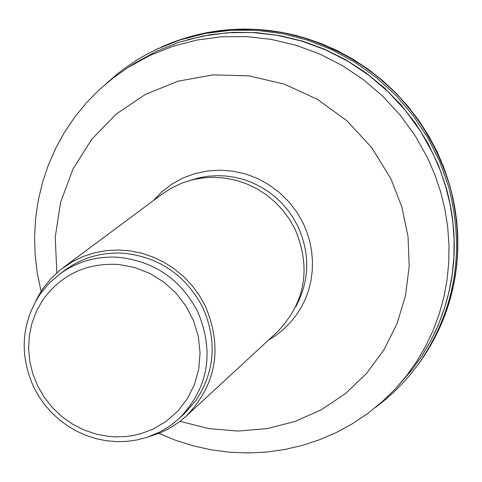<?xml version="1.0" encoding="UTF-8"?>
<svg xmlns="http://www.w3.org/2000/svg" width="482" height="482" viewBox="0 0 482 482"><rect width="100%" height="100%" fill="white"/><g stroke="black" fill="none" stroke-linecap="round" stroke-linejoin="round"><path stroke-width="0.72" d="M434.403 333.64C456.056 287.121 460.003 238.457 446.236 187.637L438.445 165.218L428.203 143.744L415.647 123.494L400.916 104.745L384.208 87.736L365.76 72.68L345.805 59.774L324.597 49.212L302.419 41.097L279.572 35.535L256.346 32.607L233.041 32.348L209.965 34.728L187.408 39.723M410.73 374.092L418.057 364.663C455.303 311.047 465.473 251.67 448.567 186.534L439.765 161.657L427.968 137.979L413.369 115.867L396.168 95.695L376.659 77.777L355.168 62.377L332.008 49.767L307.57 40.133L282.247 33.607L256.43 30.306L230.535 30.282L204.964 33.487L180.123 39.892L156.409 49.387L145.793 54.846M243.205 29.059L258.768 29.51L270.42 30.625L282.024 32.402L297.334 35.807C374.02 58.786 424.817 108.601 449.736 185.233L452.851 197.506L455.219 209.917L456.846 222.419L457.792 236.728L457.828 248.778L456.791 264.763L455.207 276.644L452.447 290.483M63.088 267.745L162.253 194.005L171.441 188.064L181.34 183.353L191.8 179.955L202.651 177.918L213.725 177.286L224.841 178.063L235.819 180.244L246.495 183.793L256.683 188.655L266.233 194.746L274.981 201.982L282.789 210.236L289.537 219.388L295.111 229.275C311.426 268.408 305.383 302.738 276.987 332.261L186.233 416.129C216.514 384.624 222.871 347.89 205.302 305.931L199.307 295.315L192.059 285.501L183.678 276.632L174.297 268.86L164.067 262.298L153.143 257.063L141.72 253.231L129.965 250.863L118.072 249.995L106.233 250.64L94.635 252.791L83.464 256.4L72.89 261.413L60.63 269.643L51.49 278.066L43.603 287.676L38.596 295.568L35.722 301.111M59.274 274.391L64.781 270.282C82.229 257.575 101.961 251.899 123.97 253.249C159.343 257.171 185.558 275.144 202.627 307.173C217.292 340.292 215.044 371.435 195.873 400.602L184.052 414.002L179.003 418.659C208.519 388.034 214.725 352.294 197.626 311.438C180.491 279.289 154.174 261.244 118.674 257.304C96.587 255.942 76.789 261.642 59.274 274.391L48.899 283.512L40.096 294.177C21.232 323.512 19.16 354.619 33.885 387.486L38.988 396.626L45.043 405.169L51.984 413.02L59.714 420.075L68.149 426.251L77.174 431.468L86.682 435.662L96.557 438.783L106.673 440.789L116.909 441.651L127.128 441.361L137.213 439.915L147.028 437.337L159.952 431.956L169.929 425.949L179.003 418.659M152.499 429.372L166.121 421.431L177.942 411.001L187.546 398.445L194.583 384.19L198.807 368.748L200.06 352.649L198.295 336.472L193.565 320.783L186.04 306.136L175.984 293.056L163.753 282L149.781 273.366L134.562 267.456L118.638 264.473C86.537 262.66 61.244 274.517 42.759 300.051L36.512 311.107L32.011 323.042L29.366 335.58L28.625 348.456L29.8 361.367L32.872 374.032L37.765 386.166L44.374 397.505L52.544 407.79L62.094 416.791L72.818 424.311L84.471 430.185L96.798 434.276L109.522 436.487L115.855 436.873L125.326 436.565L131.574 435.77L140.762 433.71L152.499 429.372M148.396 436.879L160.205 432.866L168.61 428.811L179.063 422.093L186.233 416.129M128.393 67.269L135.026 63.064L156.463 51.273L179.268 42.199L203.109 35.987L227.643 32.734L252.508 32.499L277.337 35.3L301.762 41.097L325.422 49.809L347.968 61.31L369.055 75.445L388.372 91.996L405.627 110.721L420.563 131.339L432.963 153.547L440.084 169.995L445.796 186.95L450.055 204.284L452.833 221.859L454.116 239.554L453.887 257.237L452.158 274.782L448.947 292.05L444.271 308.914L438.174 325.266L430.703 340.973L421.919 355.927L411.881 370.019L395.312 388.902L406.573 375.707L416.653 361.548L425.479 346.528L432.987 330.748L439.108 314.324L443.802 297.376L447.025 280.03L448.76 262.407L448.983 244.645L447.694 226.865L444.898 209.2L440.614 191.788L434.872 174.755L427.721 158.223L415.261 135.912L400.253 115.192L382.913 96.376L363.5 79.747L342.316 65.54L319.662 53.978L295.894 45.224L271.354 39.397L246.404 36.584L221.431 36.813L196.783 40.072L172.833 46.314L149.926 55.424L128.393 67.269L113.36 77.795L99.358 89.646L86.507 102.708L74.903 116.891L64.636 132.062L55.779 148.107L48.405 164.892L42.567 182.274L38.301 200.126L35.632 218.304L34.584 236.668L35.15 255.062L37.325 273.36L41.091 291.417M157.301 48.965L180.985 39.349L205.802 32.824L231.36 29.492L257.268 29.426L283.109 32.637L308.468 39.078L332.942 48.652L356.132 61.214L377.677 76.566L397.216 94.472L414.448 114.632L429.082 136.737L440.897 160.422L449.7 185.305C466.618 250.532 456.346 309.938 418.882 363.518M190.752 180.226L199.319 177.774L208.122 176.243L217.075 175.659L226.076 176.02L235.023 177.334L243.82 179.575L252.369 182.726L260.569 186.757L268.335 191.619L275.584 197.252L282.229 203.609L288.194 210.604L293.424 218.171L297.852 226.215C310.336 253.906 309.649 280.759 295.785 306.787M268.323 340.268L276.3 335.165L283.663 329.218L290.351 322.5L296.285 315.089L301.395 307.064L305.606 298.509L308.848 289.501L311.071 280.156L312.27 270.583L312.457 260.895L311.637 251.2L309.818 241.615L306.998 232.24L303.196 223.196L296.665 211.875L288.628 201.56L279.271 192.426L268.787 184.642L257.376 178.394L245.242 173.845L232.643 171.11L219.852 170.17L207.115 171.026L194.692 173.659L182.841 178.051L171.815 184.166L161.838 191.824L153.059 200.843M56.852 272.842L55.213 237.204L60.648 202.145L72.975 169.074L91.725 139.304L116.186 114.071L145.377 94.406L178.159 81.163L213.189 74.873L249.049 75.873L284.26 84.109L317.355 99.298L346.974 120.801L371.863 147.751L391.01 179.015L401.88 207.121L408.013 236.487L409.218 266.287L405.495 295.677L396.957 323.838L383.841 349.986L366.561 373.417L345.588 393.469L321.524 409.634L295.044 421.467L266.883 428.655L237.807 431.053L208.604 428.564L180.075 421.328M375.55 407.411L383.756 401.024L394.156 391.848L403.898 381.961L410.742 374.098M145.787 54.834L136.798 60.111L125.284 67.866L117.024 74.192L106.558 83.278M421.376 360.048C448.218 320.928 460.22 277.144 457.394 228.691M161.56 46.971C204.964 27.793 250.224 24.07 297.34 35.795M269.281 30.48L286.832 33.336L304.13 37.68L321.042 43.494L337.454 50.731L353.228 59.34L368.26 69.257L382.431 80.41L395.644 92.719L407.784 106.088L418.78 120.422L428.534 135.611L436.987 151.541L444.073 168.104L449.73 185.166L454.484 205.501L456.713 220.949L457.798 236.475L457.442 257.159M158.915 433.39L175.966 440.421L193.547 445.928L211.526 449.881L229.763 452.23L248.116 452.959L266.45 452.062L284.615 449.525L302.473 445.368L319.873 439.626L336.683 432.33L352.758 423.533L367.971 413.309L382.196 401.735L395.312 388.902"/></g></svg>
